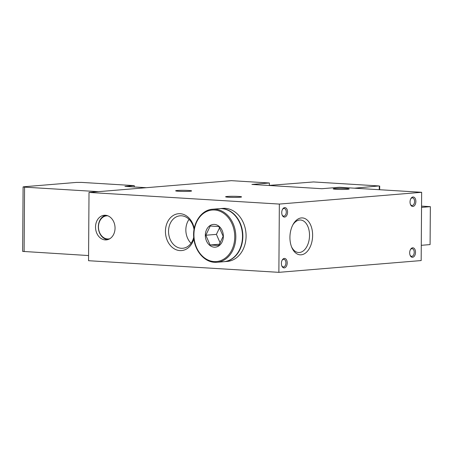 <?xml version="1.0" encoding="UTF-8"?>
<svg xmlns="http://www.w3.org/2000/svg" width="453" height="453" viewBox="0 0 453 453"><rect width="100%" height="100%" fill="white"/><g stroke="black" fill="none" stroke-linecap="round" stroke-linejoin="round"><path stroke-width="0.68" d="M292.859 224.847A16.285 9.96 -86.5 0 1 300.52 220.011A16.285 9.96 -86.5 0 1 309.507 236.155A16.285 9.96 -86.5 0 1 299.416 252.508A16.285 9.96 -86.5 0 1 298.533 252.514A16.285 9.96 -86.5 0 1 291.522 246.783M231.313 180.662L269.382 182.989L251.908 184.433L321.913 188.714L339.393 187.265L421.647 192.293L279.348 204.071L89.014 192.44L231.313 180.662M269.365 185.385L269.382 182.989M279.348 204.071L278.872 272.338L421.171 260.56L421.647 192.293M412.57 257.293A4.751 2.905 -86.5 0 1 410.175 255.424A4.751 2.905 -86.5 0 1 410.543 249.41A4.751 2.905 -86.5 0 1 415.305 250.492A4.751 2.905 -86.5 0 1 412.57 257.293M412.921 206.472A4.751 2.905 -86.5 0 1 410.531 204.603A4.751 2.905 -86.5 0 1 410.894 198.584A4.751 2.905 -86.5 0 1 415.656 199.671A4.751 2.905 -86.5 0 1 412.921 206.472M284.269 267.91A4.751 2.905 -86.5 0 1 281.874 266.041A4.751 2.905 -86.5 0 1 282.242 260.022A4.751 2.905 -86.5 0 1 286.998 261.109A4.751 2.905 -86.5 0 1 284.269 267.91M284.62 217.089A4.751 2.905 -86.5 0 1 282.225 215.22A4.751 2.905 -86.5 0 1 282.593 209.201A4.751 2.905 -86.5 0 1 287.355 210.288A4.751 2.905 -86.5 0 1 284.62 217.089M301.143 254.818A18.494 11.314 -86.5 0 1 291.828 247.542A18.494 11.314 -86.5 0 1 293.255 224.133A18.494 11.314 -86.5 0 1 311.783 228.357A18.494 11.314 -86.5 0 1 301.143 254.818M105.373 215.254A12.356 9.739 -94.7 0 0 104.269 215.266A12.356 9.739 -94.7 0 0 95.583 228.386A12.356 9.739 -94.7 0 0 106.308 239.897A12.356 9.739 -94.7 0 0 115.034 227.48A12.356 9.739 -94.7 0 0 105.373 215.254M194.229 228.493A18.494 14.575 -94.7 0 0 180.169 213.703A18.494 14.575 -94.7 0 0 165.532 229.314A18.494 14.575 -94.7 0 0 176.851 249.999A18.494 14.575 -94.7 0 0 193.878 238.748M278.872 272.338L88.539 260.707L89.014 192.44M346.103 188.482A7.984 0.555 0.4 0 0 337.695 188.363A7.984 0.555 0.4 0 0 333.215 188.833A7.984 0.555 0.4 0 0 341.2 189.445A7.984 0.555 0.4 0 0 349.184 188.946A7.984 0.555 0.4 0 0 346.103 188.482M188.533 190.464A7.984 0.555 0.4 0 0 180.124 190.345A7.984 0.555 0.4 0 0 175.651 190.815A7.984 0.555 0.4 0 0 183.629 191.426A7.984 0.555 0.4 0 0 191.619 190.928A7.984 0.555 0.4 0 0 188.533 190.464M238.488 196.438A7.984 0.555 0.4 0 0 230.079 196.319A7.984 0.555 0.4 0 0 225.605 196.789A7.984 0.555 0.4 0 0 233.584 197.4A7.984 0.555 0.4 0 0 241.574 196.896A7.984 0.555 0.4 0 0 238.488 196.438M98.454 191.659L24.57 187.14L23.097 186.925L23.901 186.766L76.387 182.423L81.721 182.412L134.258 185.622L124.926 186.398L146.279 187.701M88.573 255.554L22.65 251.398L23.097 186.925M134.252 186.964L134.258 185.622M421.279 245.316L430.084 244.586L430.35 206.659L421.545 207.389M421.55 206.121L430.35 206.659M189.06 219.371A16.285 12.831 -94.7 0 0 191.041 243.272M194.031 229.631A16.285 12.831 -94.7 0 0 181.511 215.792A16.285 12.831 -94.7 0 0 180.056 215.809A16.285 12.831 -94.7 0 0 168.607 233.097A16.285 12.831 -94.7 0 0 182.74 248.267A16.285 12.831 -94.7 0 0 193.731 237.253M282.429 209.513A3.828 2.339 -86.5 0 1 284.156 208.482A3.828 2.339 -86.5 0 1 286.268 212.276A3.828 2.339 -86.5 0 1 283.895 216.121A3.828 2.339 -86.5 0 1 283.691 216.121A3.828 2.339 -86.5 0 1 282.1 214.892M282.072 260.333A3.828 2.339 -86.5 0 1 283.799 259.303A3.828 2.339 -86.5 0 1 285.911 263.097A3.828 2.339 -86.5 0 1 283.544 266.942A3.828 2.339 -86.5 0 1 283.335 266.947A3.828 2.339 -86.5 0 1 281.743 265.713M268.55 185.453L313.521 181.947L378.963 185.945L354.473 188.188M410.729 198.895A3.828 2.339 -86.5 0 1 412.457 197.865A3.828 2.339 -86.5 0 1 414.569 201.659A3.828 2.339 -86.5 0 1 412.196 205.503A3.828 2.339 -86.5 0 1 411.992 205.503A3.828 2.339 -86.5 0 1 410.401 204.275M410.373 249.716A3.828 2.339 -86.5 0 1 412.105 248.686A3.828 2.339 -86.5 0 1 414.218 252.48A3.828 2.339 -86.5 0 1 411.845 256.324A3.828 2.339 -86.5 0 1 411.635 256.33A3.828 2.339 -86.5 0 1 410.044 255.096M107.916 215.838A11.597 9.139 -94.7 0 0 107.701 215.821A11.597 9.139 -94.7 0 0 98.528 228.278A11.597 9.139 -94.7 0 0 109.813 238.737M105.679 215.283A12.356 9.739 -94.7 0 0 98.386 228.153A12.356 9.739 -94.7 0 0 107.695 239.648M214.263 247.168A11.404 8.986 85.3 0 1 205.662 232.31A11.404 8.986 85.3 0 1 218.912 226.211A11.404 8.986 85.3 0 1 223.023 239.263A11.404 8.986 85.3 0 1 214.263 247.168M210.226 226.03L218.895 226.557L223.159 236.307L218.759 245.52L210.096 244.994L205.826 235.249L210.226 226.03M212.616 209.229C201.268 209.801 192.253 223.42 193.754 237.582C194.648 250.628 204.139 261.936 214.58 262.298L217.004 262.276A26.614 20.974 85.3 0 0 235.707 234.02A26.614 20.974 85.3 0 0 212.616 209.229L219.303 208.674A26.614 20.974 85.3 0 1 242.395 233.465A26.614 20.974 85.3 0 1 223.691 261.721L217.004 262.276A26.614 20.974 85.3 0 1 214.626 262.298M219.479 208.657A26.614 20.974 85.3 0 1 219.654 208.646A26.614 20.974 85.3 0 1 242.746 233.437A26.614 20.974 85.3 0 1 224.042 261.692A26.614 20.974 85.3 0 1 223.867 261.704M219.654 208.646L222.876 208.38A26.614 20.974 85.3 0 1 245.973 233.17A26.614 20.974 85.3 0 1 227.27 261.426L224.042 261.692M219.626 244.207L210.096 244.994M219.597 227.683L216.409 234.371L205.826 235.249M216.409 234.371L220.254 243.165M24.117 251.619L24.57 187.14M379.274 189.705L379.297 186.132M214.161 261.579A25.855 20.374 85.3 0 1 196.755 221.811A25.855 20.374 85.3 0 1 232.112 223.975A25.855 20.374 85.3 0 1 214.161 261.579M379.676 189.728L379.699 186.058"/></g></svg>
